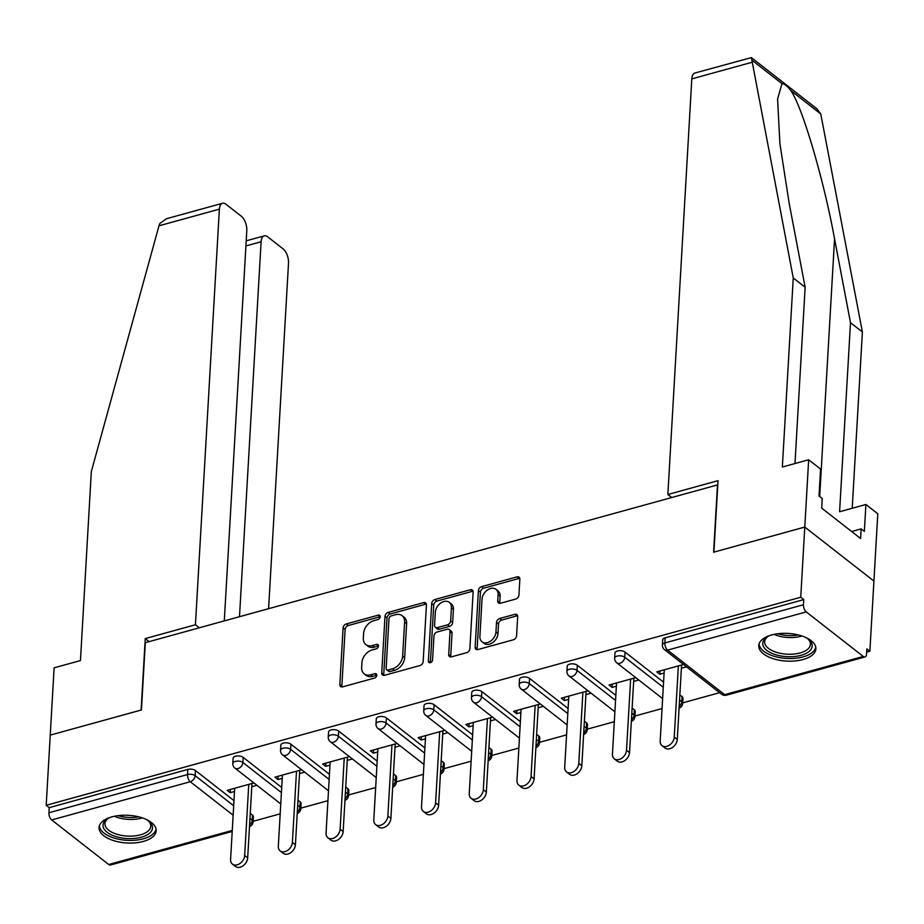 <?xml version="1.0" encoding="UTF-8"?>
<svg xmlns="http://www.w3.org/2000/svg" width="924" height="924" viewBox="0 0 924 924"><rect width="100%" height="100%" fill="white"/><g stroke="black" fill="none" stroke-linecap="round" stroke-linejoin="round"><path stroke-width="1.39" d="M380.168 616.782A2.518 1.802 -52 0 0 379.614 615.372A2.518 1.802 -52 0 0 378.193 615.153L346.281 623.954A3.604 2.587 -52 0 0 343.093 627.927L339.824 684.545A3.604 2.587 -52 0 0 340.621 686.555A3.604 2.587 -52 0 0 342.654 686.855L374.567 678.066A2.518 1.802 -52 0 0 376.796 675.282A2.518 1.802 -52 0 0 376.241 673.873A2.518 1.802 -52 0 0 374.821 673.654L370.686 674.797A11.527 8.258 -52 0 1 364.172 673.815A11.527 8.258 -52 0 1 361.654 667.382L361.931 662.67A11.527 8.258 -52 0 1 372.118 649.953L376.253 648.81A2.518 1.802 -52 0 0 378.482 646.026A2.518 1.802 -52 0 0 377.928 644.617A2.518 1.802 -52 0 0 376.507 644.409L372.372 645.541A11.527 8.258 -52 0 1 365.858 644.559A11.527 8.258 -52 0 1 363.34 638.126L363.617 633.414A11.527 8.258 -52 0 1 373.804 620.697L377.939 619.554A2.518 1.802 -52 0 0 380.168 616.782M771.586 634.973A28.621 13.86 -176.7 0 0 758.743 645.61A28.621 13.86 -176.7 0 0 773.4 658.766A28.621 13.86 -176.7 0 0 803.025 659.54A28.621 13.86 -176.7 0 0 815.88 648.902A28.621 13.86 -176.7 0 0 801.212 635.747A28.621 13.86 -176.7 0 0 771.586 634.973M111.896 816.862A28.621 13.86 -176.7 0 0 99.053 827.5A28.621 13.86 -176.7 0 0 113.721 840.655A28.621 13.86 -176.7 0 0 143.347 841.429A28.621 13.86 -176.7 0 0 156.191 830.791A28.621 13.86 -176.7 0 0 141.522 817.636A28.621 13.86 -176.7 0 0 111.896 816.862M515.742 599.052A3.604 2.587 -52 0 0 518.93 595.079L519.842 579.198A3.604 2.587 -52 0 0 519.057 577.188A3.604 2.587 -52 0 0 517.024 576.876L481.577 586.648A3.604 2.587 -52 0 0 478.401 590.621L475.132 647.239A3.604 2.587 -52 0 0 475.918 649.249A3.604 2.587 -52 0 0 477.951 649.549L513.398 639.778A3.604 2.587 -52 0 0 516.574 635.804L517.683 616.62A3.604 2.587 -52 0 0 516.897 614.61A3.604 2.587 -52 0 0 514.864 614.31L499.699 618.491A3.604 2.587 -52 0 0 496.511 622.464L495.957 631.97A9.633 6.907 -52 0 1 490.621 641.071A9.633 6.907 -52 0 1 481.993 641.776A9.633 6.907 -52 0 1 479.891 636.405L482.039 599.133A9.633 6.907 -52 0 1 487.387 590.043A9.633 6.907 -52 0 1 496.003 589.327A9.633 6.907 -52 0 1 498.105 594.698L497.747 600.912A3.604 2.587 -52 0 0 498.544 602.922A3.604 2.587 -52 0 0 500.577 603.233L515.742 599.052M224.289 620.905L246.8 230.561A11.007 5.521 74.6 0 0 241.303 216.228L225.987 204.262A11.007 5.521 74.6 0 0 222.511 203.268A11.007 5.521 74.6 0 0 219.381 209.147L158.986 225.803L91.337 471.506L80.446 660.568L54.123 667.821L50.242 735.111L141.43 709.967L145.311 642.677L717.486 484.915L713.605 552.206L804.781 527.061L800.738 597.239L46.2 805.289L49.226 807.645L48.926 812.774L187.537 774.555L187.826 769.438L49.226 807.645M149.122 641.626L145.241 638.6L141.118 710.059L50.242 735.111L46.2 805.289M426.438 604.943A3.604 2.587 -52 0 0 425.652 602.933A3.604 2.587 -52 0 0 423.619 602.633L388.172 612.404A3.604 2.587 -52 0 0 384.996 616.377L381.728 672.995A3.604 2.587 -52 0 0 382.513 675.005A3.604 2.587 -52 0 0 384.546 675.305L419.993 665.534A3.604 2.587 -52 0 0 423.169 661.561L426.438 604.943M434.881 599.526L470.316 589.755A3.604 2.587 -52 0 1 472.349 590.055A3.604 2.587 -52 0 1 473.134 592.065L469.877 648.683A3.604 2.587 -52 0 1 466.689 652.656L451.524 656.837A3.604 2.587 -52 0 1 449.491 656.537A3.604 2.587 -52 0 1 448.706 654.527L450.023 631.566A3.604 2.587 -52 0 0 449.237 629.556A3.604 2.587 -52 0 0 447.204 629.244L437.144 632.016A3.604 2.587 -52 0 0 433.957 635.989L432.582 659.898A2.518 1.802 -52 0 1 431.185 662.277A2.518 1.802 -52 0 1 428.921 662.462A2.518 1.802 -52 0 1 428.378 661.053L431.693 603.499A3.604 2.587 -52 0 1 434.881 599.526L436.89 601.097L472.337 591.325L470.316 589.755M232.201 831.438L110.453 865.003A5.498 2.76 -105.4 0 1 108.72 864.506L51.675 819.946A5.498 2.76 -105.4 0 1 48.926 812.774M808.662 459.771L820.558 469.057L819.011 495.98L822.233 498.498L821.679 508.108L860.579 538.496L861.133 528.886L864.356 531.404L865.904 504.492L877.8 513.779L873.919 581.069L804.781 527.061L713.906 552.125L718.029 480.665L667.856 494.502L691.81 78.886A11.007 5.521 -105.4 0 1 694.94 73.008L751.385 57.611L793.254 277.974L782.351 467.024L808.662 459.771L804.781 527.061L873.919 581.069L869.877 651.247L866.666 652.136M800.738 597.239L803.764 599.607L803.464 604.735A5.498 2.76 74.6 0 0 806.213 611.896L863.259 656.456A5.498 2.76 74.6 0 0 864.991 656.952A5.498 2.76 74.6 0 0 866.55 654.007L866.851 648.879L869.877 651.247M719.588 692.688L682.709 702.852M662.046 708.546L634.984 716.008M614.321 721.713L587.248 729.175M566.585 734.869L539.512 742.33M518.849 748.036L491.787 755.497M471.125 761.191L444.051 768.653M423.388 774.358L396.315 781.819M375.652 787.514L348.591 794.975M327.928 800.681L300.854 808.142M280.191 813.836L253.118 821.297M230.411 789.431L230.215 792.676L227.2 790.32L253.915 782.951M230.215 792.676L234.5 791.498M251.79 786.728L256.941 785.308M806.213 611.896L667.602 650.115A5.498 2.76 74.6 0 1 664.864 642.942A5.498 2.668 -176.7 0 0 662.393 644.987L662.681 639.87A5.498 2.668 3.3 0 1 665.153 637.826L664.864 642.942L803.464 604.735M803.764 599.607L665.153 637.826M187.826 769.438A5.498 2.668 3.3 0 1 195.449 770.524L233.98 800.634M250.254 813.351L252.483 815.084A5.498 2.668 3.3 0 1 253.384 816.666L253.095 821.794A5.498 2.668 -176.7 0 0 252.194 820.212L252.483 815.084M625.04 652.078L624.74 657.207A5.498 2.668 3.3 0 0 617.128 656.109A5.498 2.668 -176.7 0 0 614.656 658.154L614.957 653.025A5.498 2.668 3.3 0 1 617.428 650.981A5.498 2.668 3.3 0 1 625.04 652.078L663.571 682.178M679.845 694.894L682.074 696.638A5.498 2.668 3.3 0 1 682.986 698.221L682.686 703.349A5.498 2.668 -176.7 0 0 681.785 701.766L682.074 696.638M577.304 665.234L577.003 670.362A5.498 2.668 3.3 0 0 569.392 669.265A5.498 2.668 -176.7 0 0 566.92 671.309L567.221 666.192A5.498 2.668 3.3 0 1 569.692 664.148A5.498 2.668 3.3 0 1 577.304 665.234L615.834 695.345M632.12 708.061L634.349 709.794A5.498 2.668 3.3 0 1 635.25 711.376L634.95 716.504A5.498 2.668 -176.7 0 0 634.049 714.922L634.349 709.794M529.567 678.401L529.279 683.529A5.498 2.668 3.3 0 0 521.667 682.432A5.498 2.668 -176.7 0 0 519.196 684.476L519.484 679.348A5.498 2.668 3.3 0 1 521.956 677.304A5.498 2.668 3.3 0 1 529.567 678.401L568.11 708.5M584.384 721.217L586.613 722.961A5.498 2.668 3.3 0 1 587.514 724.543L587.225 729.671A5.498 2.668 -176.7 0 0 586.313 728.089L586.613 722.961M481.843 691.556L481.543 696.684A5.498 2.668 3.3 0 0 473.931 695.587A5.498 2.668 -176.7 0 0 471.459 697.632L471.76 692.515A5.498 2.668 3.3 0 1 474.22 690.471A5.498 2.668 3.3 0 1 481.843 691.556L520.374 721.667M536.648 734.384L538.877 736.116A5.498 2.668 3.3 0 1 539.789 737.699L539.489 742.827A5.498 2.668 -176.7 0 0 538.588 741.244L538.877 736.116M434.107 704.723L433.806 709.851A5.498 2.668 3.3 0 0 426.195 708.754A5.498 2.668 -176.7 0 0 423.723 710.799L424.024 705.67A5.498 2.668 3.3 0 1 426.495 703.626A5.498 2.668 3.3 0 1 434.107 704.723L472.638 734.823M488.923 747.539L491.152 749.283A5.498 2.668 3.3 0 1 492.053 750.865L491.753 755.994A5.498 2.668 -176.7 0 0 490.852 754.411L491.152 749.283M386.371 717.879L386.082 723.007A5.498 2.668 3.3 0 0 378.47 721.91A5.498 2.668 -176.7 0 0 375.999 723.954L376.287 718.837A5.498 2.668 3.3 0 1 378.759 716.793A5.498 2.668 3.3 0 1 386.371 717.879L424.913 747.99M441.187 760.706L443.416 762.439A5.498 2.668 3.3 0 1 444.317 764.021L444.028 769.149A5.498 2.668 -176.7 0 0 443.116 767.567L443.416 762.439M338.646 731.046L338.346 736.174A5.498 2.668 3.3 0 0 330.734 735.077A5.498 2.668 -176.7 0 0 328.263 737.121L328.563 731.993A5.498 2.668 3.3 0 1 331.023 729.948A5.498 2.668 3.3 0 1 338.646 731.046L377.177 761.145M393.451 773.862L395.68 775.606A5.498 2.668 3.3 0 1 396.581 777.188L396.292 782.316A5.498 2.668 -176.7 0 0 395.391 780.734L395.68 775.606M290.91 744.201L290.61 749.329A5.498 2.668 3.3 0 0 282.998 748.232A5.498 2.668 -176.7 0 0 280.526 750.288L280.827 745.16A5.498 2.668 3.3 0 1 283.298 743.115A5.498 2.668 3.3 0 1 290.91 744.201L329.441 774.312M345.726 787.029L347.955 788.761A5.498 2.668 3.3 0 1 348.856 790.343L348.556 795.472A5.498 2.668 -176.7 0 0 347.655 793.889L347.955 788.761M243.174 757.368L242.885 762.496A5.498 2.668 3.3 0 0 235.273 761.399A5.498 2.668 -176.7 0 0 232.802 763.443L233.091 758.315A5.498 2.668 3.3 0 1 235.562 756.271A5.498 2.668 3.3 0 1 243.174 757.368L281.716 787.467M297.99 800.184L300.219 801.928A5.498 2.668 3.3 0 1 301.12 803.51L300.831 808.639A5.498 2.668 -176.7 0 0 299.919 807.056L300.219 801.928M301.651 769.784L274.925 777.153L277.951 779.521L282.236 778.343M299.526 773.573L304.677 772.152M349.387 756.629L322.661 763.998L325.687 766.354L329.972 765.176M347.251 760.406L352.402 758.985M397.112 743.462L370.397 750.831L373.412 753.199L377.697 752.021M394.987 747.25L400.138 745.83M444.848 730.306L418.122 737.675L421.148 740.032L425.433 738.854M442.723 734.083L447.874 732.663M492.584 717.139L465.858 724.508L468.884 726.876L473.169 725.698M490.448 720.928L495.599 719.507M540.309 703.984L513.594 711.353L516.608 713.709L520.893 712.531M538.184 707.761L543.335 706.34M588.045 690.817L561.318 698.186L564.345 700.554L568.63 699.376M585.92 694.605L591.071 693.185M635.781 677.662L609.055 685.031L612.081 687.387L616.366 686.209M633.645 681.438L638.796 680.018M683.506 664.495L656.791 671.864L659.805 674.231L664.102 673.053M681.381 668.283L686.532 666.862M277.951 779.521L278.136 776.276M325.687 766.354L325.872 763.109M373.412 753.199L373.608 749.953M421.148 740.032L421.332 736.786M468.884 726.876L469.069 723.631M516.608 713.709L516.805 710.464M564.345 700.554L564.529 697.308M612.081 687.387L612.266 684.141M659.805 674.231L660.002 670.986M365.858 644.559L367.879 646.142A11.527 8.258 -52 0 0 374.393 647.123L372.372 645.541M378.482 645.991L374.393 647.123M364.172 673.815L366.193 675.386A11.527 8.258 -52 0 0 372.707 676.368L370.686 674.797M376.796 675.248L372.707 676.368M378.193 615.153L380.168 616.701L348.29 625.525A3.604 2.587 -52 0 0 345.114 629.498L341.845 686.116A3.604 2.587 -52 0 0 341.915 686.971M426.368 604.1A3.604 2.587 -52 0 0 425.629 604.204L390.194 613.975A3.604 2.587 -52 0 0 387.006 617.948L383.737 674.566A3.604 2.587 -52 0 0 383.807 675.421M391.222 615.892A2.518 1.802 -52 0 0 388.992 618.676L386.128 668.375A2.518 1.802 -52 0 0 386.682 669.784A2.518 1.802 -52 0 0 388.103 669.992L392.457 668.791A11.527 8.258 -52 0 0 402.656 656.075L404.608 622.106A11.527 8.258 -52 0 0 402.09 615.673A11.527 8.258 -52 0 0 395.576 614.691L391.222 615.892M386.682 669.784L388.692 671.355A2.518 1.802 -52 0 0 390.124 671.563L388.103 669.992M402.09 615.673L404.111 617.255A11.527 8.258 -52 0 1 406.629 623.688L404.666 657.657A11.527 8.258 -52 0 1 394.479 670.362L390.124 671.563M473.065 591.221A3.604 2.587 -52 0 0 472.337 591.325M449.237 629.556L451.258 631.127A3.604 2.587 -52 0 1 452.044 633.136L450.716 656.098A3.604 2.587 -52 0 0 450.785 656.952M436.89 601.097A3.604 2.587 -52 0 0 433.714 605.07L430.388 662.635A2.518 1.802 -52 0 0 430.388 662.67M451.397 607.738A9.633 6.907 -52 0 0 449.295 602.367A9.633 6.907 -52 0 0 440.667 603.072A9.633 6.907 -52 0 0 435.331 612.173L434.569 625.294A3.604 2.587 -52 0 0 435.366 627.304A3.604 2.587 -52 0 0 437.399 627.615L447.459 624.843A3.604 2.587 -52 0 0 450.646 620.87L451.397 607.738L453.418 609.309A9.633 6.907 -52 0 0 451.305 603.938L449.295 602.367M435.366 627.304L437.375 628.886A3.604 2.587 -52 0 0 439.408 629.186L437.399 627.615M453.418 609.309L452.656 622.441A3.604 2.587 -52 0 1 449.468 626.414L439.408 629.186M496.003 589.327L498.024 590.898A9.633 6.907 -52 0 1 500.127 596.28L499.769 602.494A3.604 2.587 -52 0 0 499.838 603.337M481.993 641.776L484.014 643.358A9.633 6.907 -52 0 0 492.631 642.642A9.633 6.907 -52 0 0 497.978 633.552L495.957 631.97M517.613 615.777A3.604 2.587 -52 0 0 516.874 615.881L501.709 620.062A3.604 2.587 -52 0 0 498.521 624.035L497.978 633.552M519.773 578.343A3.604 2.587 -52 0 0 519.034 578.447L483.599 588.218A3.604 2.587 -52 0 0 480.411 592.192L477.142 648.81A3.604 2.587 -52 0 0 477.211 649.664M244.664 855.509L247.69 857.876A8.443 6.052 128 0 1 243.012 865.834A8.443 6.052 128 0 1 235.458 866.458L232.432 864.102A8.443 6.052 -52 0 0 239.986 863.478A8.443 6.052 -52 0 0 244.664 855.509L248.764 784.372M234.696 788.253L230.596 859.389A8.443 6.052 -52 0 0 232.432 864.102M247.69 857.876L251.975 783.483M292.4 842.353L295.426 844.709A8.443 6.052 128 0 1 290.737 852.679A8.443 6.052 128 0 1 283.194 853.302L280.168 850.935A8.443 6.052 -52 0 0 287.722 850.311A8.443 6.052 -52 0 0 292.4 842.353L296.5 771.205M282.421 775.086L278.32 846.234A8.443 6.052 -52 0 0 280.168 850.935M295.426 844.709L299.711 770.327M340.124 829.186L343.151 831.554A8.443 6.052 128 0 1 338.473 839.512A8.443 6.052 128 0 1 330.919 840.135L327.893 837.779A8.443 6.052 -52 0 0 335.447 837.156A8.443 6.052 -52 0 0 340.124 829.186L344.236 758.05M330.157 761.93L326.057 833.067A8.443 6.052 -52 0 0 327.893 837.779M343.151 831.554L347.447 757.16M387.861 816.031L390.887 818.387A8.443 6.052 128 0 1 386.209 826.356A8.443 6.052 128 0 1 378.655 826.98L375.629 824.612A8.443 6.052 -52 0 0 383.183 823.989A8.443 6.052 -52 0 0 387.861 816.031L391.961 744.883M377.893 748.763L373.793 819.911A8.443 6.052 -52 0 0 375.629 824.612M390.887 818.387L395.172 744.005M435.597 802.864L438.623 805.231A8.443 6.052 128 0 1 433.933 813.189A8.443 6.052 128 0 1 426.391 813.813L423.365 811.457A8.443 6.052 -52 0 0 430.919 810.833A8.443 6.052 -52 0 0 435.597 802.864L439.697 731.727M425.618 735.608L421.517 806.744A8.443 6.052 -52 0 0 423.365 811.457M438.623 805.231L442.908 730.838M483.321 789.708L486.347 792.064A8.443 6.052 128 0 1 481.67 800.034A8.443 6.052 128 0 1 474.116 800.658L471.09 798.29A8.443 6.052 -52 0 0 478.644 797.666A8.443 6.052 -52 0 0 483.321 789.708L487.433 718.56M473.354 722.441L469.253 793.589A8.443 6.052 -52 0 0 471.09 798.29M486.347 792.064L490.644 717.682M146.454 819.542A24.763 11.989 3.3 0 1 148.741 821.147A24.763 11.989 3.3 0 1 149.873 832.94A24.763 11.989 3.3 0 1 116.69 836.832A24.763 11.989 3.3 0 1 105.659 820.223A24.763 11.989 3.3 0 1 107.565 818.768A24.763 11.989 3.3 0 1 110.014 817.44M108.408 818.26A22.927 11.1 -176.7 0 0 107.392 819.091A22.927 11.1 -176.7 0 0 104.966 823.665A22.927 11.1 -176.7 0 0 122.28 835.515A22.927 11.1 -176.7 0 0 148.337 830.872A22.927 11.1 -176.7 0 0 150.751 826.299A22.927 11.1 -176.7 0 0 147.967 820.547M99.388 825.756A28.436 13.768 -176.7 0 0 121.656 839.777A28.436 13.768 -176.7 0 0 153.153 833.887A28.436 13.768 -176.7 0 0 156.064 829.024M806.144 637.652A24.763 11.989 3.3 0 1 808.431 639.246A24.763 11.989 3.3 0 1 809.563 651.05A24.763 11.989 3.3 0 1 776.368 654.931A24.763 11.989 3.3 0 1 765.349 638.334A24.763 11.989 3.3 0 1 767.243 636.879A24.763 11.989 3.3 0 1 769.704 635.55M768.087 636.37A22.927 11.1 -176.7 0 0 767.082 637.202A22.927 11.1 -176.7 0 0 764.656 641.764A22.927 11.1 -176.7 0 0 781.958 653.626A22.927 11.1 -176.7 0 0 808.015 648.971A22.927 11.1 -176.7 0 0 810.44 644.409A22.927 11.1 -176.7 0 0 807.645 638.646M759.078 643.866A28.436 13.768 -176.7 0 0 781.346 657.888A28.436 13.768 -176.7 0 0 812.843 651.986A28.436 13.768 -176.7 0 0 815.742 647.123M158.986 225.803L159.84 223.493L166.424 218.734L222.511 203.268M268.595 608.685L288.519 263.155A11.007 5.521 74.6 0 0 283.033 248.822L267.706 236.856A11.007 5.521 74.6 0 0 264.229 235.863A11.007 5.521 74.6 0 0 261.111 241.742L245.911 245.934M239.489 616.712L261.111 241.742M199.295 627.789L195.426 624.763L219.381 209.147M145.241 638.6L195.426 624.763M865.904 504.492L839.593 511.746L850.496 322.684L862.392 331.97L820.766 113.952L816.828 108.732L751.385 57.611M850.496 322.684L834.557 238.866C823.85 179.822 802.067 106.006 790.759 90.517C787.133 85.874 784.21 83.587 781.981 83.657L777.581 99.03L779.914 143.74L789.2 203.442L805.139 287.26L794.975 463.548M862.392 331.97L852.217 508.258M667.856 494.502L671.725 497.528M793.254 277.974L805.139 287.26M861.133 528.886L851.628 531.508M531.057 776.541L534.084 778.909A8.443 6.052 128 0 1 529.406 786.867A8.443 6.052 128 0 1 521.852 787.491L518.826 785.134A8.443 6.052 -52 0 0 526.38 784.511A8.443 6.052 -52 0 0 531.057 776.541L535.158 705.405M521.09 709.286L516.99 780.422A8.443 6.052 -52 0 0 518.826 785.134M534.084 778.909L538.369 704.515M578.794 763.386L581.82 765.742A8.443 6.052 128 0 1 577.142 773.711A8.443 6.052 128 0 1 569.588 774.335L566.562 771.967A8.443 6.052 -52 0 0 574.116 771.344A8.443 6.052 -52 0 0 578.794 763.386L582.894 692.238M568.814 696.119L564.714 767.266A8.443 6.052 -52 0 0 566.562 771.967M581.82 765.742L586.105 691.36M626.53 750.219L629.544 752.586A8.443 6.052 128 0 1 624.867 760.544A8.443 6.052 128 0 1 617.313 761.168L614.287 758.812A8.443 6.052 -52 0 0 621.84 758.188A8.443 6.052 -52 0 0 626.53 750.219L630.63 679.082M616.551 682.963L612.45 754.1A8.443 6.052 -52 0 0 614.287 758.812M629.544 752.586L633.841 678.193M674.254 737.063L677.28 739.419A8.443 6.052 128 0 1 672.603 747.389A8.443 6.052 128 0 1 665.049 748.013L662.023 745.645A8.443 6.052 -52 0 0 669.577 745.021A8.443 6.052 -52 0 0 674.254 737.063L678.355 665.915M664.287 669.796L660.186 740.944A8.443 6.052 -52 0 0 662.023 745.645M677.28 739.419L681.566 665.037M376.796 675.201L374.821 673.654M378.482 645.957L376.507 644.409M108.72 864.506L232.259 830.433M233.137 815.211L190.286 781.727L51.675 819.946M195.449 770.524L195.149 775.652A5.498 3.95 -52 0 1 190.286 781.727A5.498 2.76 -105.4 0 1 187.537 774.555A5.498 2.668 3.3 0 1 195.149 775.652L233.68 805.763M662.393 644.987A5.498 5.498 0 0 0 664.495 649.641A5.498 3.95 128 0 0 667.602 650.115L724.647 694.675L863.259 656.456M664.495 649.641L721.54 694.201A5.498 3.95 128 0 0 724.647 694.675A5.498 2.76 74.6 0 0 726.391 695.171L864.991 656.952M249.965 818.468L252.194 820.212A5.498 3.95 -52 0 1 249.584 825.074M281.416 792.596L242.885 762.496A5.498 3.95 -52 0 1 238.011 768.572A5.498 3.95 128 0 1 234.904 768.098L280.757 803.915M297.69 805.312L299.919 807.056A5.498 3.95 -52 0 1 297.309 811.907M280.526 750.288A5.498 5.498 0 0 0 282.64 754.931A5.498 3.95 128 0 0 285.747 755.405A5.498 3.95 -52 0 0 290.61 749.329L329.152 779.44M345.426 792.145L347.655 793.889A5.498 3.95 -52 0 1 345.045 798.752M328.263 737.121A5.498 5.498 0 0 0 330.365 741.776A5.498 3.95 128 0 0 333.483 742.249A5.498 3.95 -52 0 0 338.346 736.174L376.877 766.273M393.162 778.99L395.391 780.734A5.498 3.95 -52 0 1 392.781 785.585M375.999 723.954A5.498 5.498 0 0 0 378.101 728.609A5.498 3.95 128 0 0 381.208 729.082A5.498 3.95 -52 0 0 386.082 723.007L424.613 753.118M440.887 765.823L443.116 767.567A5.498 3.95 -52 0 1 440.505 772.429M423.723 710.799A5.498 5.498 0 0 0 425.837 715.453A5.498 3.95 128 0 0 428.944 715.927A5.498 3.95 -52 0 0 433.806 709.851L472.349 739.951M488.623 752.667L490.852 754.411A5.498 3.95 -52 0 1 488.242 759.262M471.459 697.632A5.498 5.498 0 0 0 473.562 702.286A5.498 3.95 128 0 0 476.68 702.76A5.498 3.95 -52 0 0 481.543 696.684L520.073 726.795M536.359 739.5L538.588 741.244A5.498 3.95 -52 0 1 535.978 746.107M519.196 684.476A5.498 5.498 0 0 0 521.298 689.131A5.498 3.95 128 0 0 524.405 689.604A5.498 3.95 -52 0 0 529.279 683.529L567.81 713.628M584.083 726.345L586.313 728.089A5.498 3.95 -52 0 1 583.702 732.94M566.92 671.309A5.498 5.498 0 0 0 569.034 675.964A5.498 3.95 128 0 0 572.141 676.437A5.498 3.95 -52 0 0 577.003 670.362L615.546 700.473M631.82 713.178L634.049 714.922A5.498 3.95 -52 0 1 631.439 719.784M614.656 658.154A5.498 5.498 0 0 0 616.758 662.808A5.498 3.95 128 0 0 619.877 663.282A5.498 3.95 -52 0 0 624.74 657.207L663.27 687.306M679.556 700.022L681.785 701.766A5.498 3.95 -52 0 1 679.175 706.617M341.845 686.116L339.824 684.545M345.114 629.498L343.093 627.927M348.29 625.525L346.281 623.954M383.737 674.566L381.728 672.995M387.006 617.948L384.996 616.377M390.194 613.975L388.172 612.404M425.629 604.204L423.619 602.633M394.479 670.362L392.457 668.791M404.666 657.657L402.656 656.075M406.629 623.688L404.608 622.106M450.716 656.098L448.706 654.527M452.044 633.136L450.023 631.566M430.388 662.635L428.378 661.053M433.714 605.07L431.693 603.499M449.468 626.414L447.459 624.843M452.656 622.441L450.646 620.87M499.769 602.494L497.747 600.912M500.127 596.28L498.105 594.698M498.521 624.035L496.511 622.464M501.709 620.062L499.699 618.491M516.874 615.881L514.864 614.31M477.142 648.81L475.132 647.239M480.411 592.192L478.401 590.621M483.599 588.218L481.577 586.648M519.034 578.447L517.024 576.876M142.273 817.879A22.927 11.1 3.3 0 1 114.368 816.273M118.18 815.638A22.176 10.742 -176.7 0 0 138.554 816.804M801.963 635.989A22.927 11.1 3.3 0 1 774.046 634.372M777.869 633.737A22.176 10.742 -176.7 0 0 798.232 634.915M820.766 113.952L790.759 90.517M781.981 83.657L751.986 60.222M752.217 62.231L691.81 78.886M819.692 496.511L834.557 238.866M249.492 826.645A5.498 5.498 0 0 0 253.095 821.794M232.802 763.443A5.498 5.498 0 0 0 234.904 768.098M297.216 813.49A5.498 5.498 0 0 0 300.831 808.639M282.64 754.931L328.494 790.759M344.952 800.323A5.498 5.498 0 0 0 348.556 795.472M330.365 741.776L376.23 777.592M392.688 787.167A5.498 5.498 0 0 0 396.292 782.316M378.101 728.609L423.954 764.437M440.413 774A5.498 5.498 0 0 0 444.028 769.149M425.837 715.453L471.69 751.27M488.149 760.845A5.498 5.498 0 0 0 491.753 755.994M473.562 702.286L519.427 738.114M535.885 747.678A5.498 5.498 0 0 0 539.489 742.827M521.298 689.131L567.151 724.947M583.61 734.522A5.498 5.498 0 0 0 587.225 729.671M569.034 675.964L614.887 711.792M631.346 721.355A5.498 5.498 0 0 0 634.95 716.504M616.758 662.808L662.624 698.625M679.082 708.2A5.498 5.498 0 0 0 682.686 703.349M721.54 694.201A5.498 5.498 0 0 0 726.391 695.171M264.229 235.863L246.211 240.829"/></g></svg>
